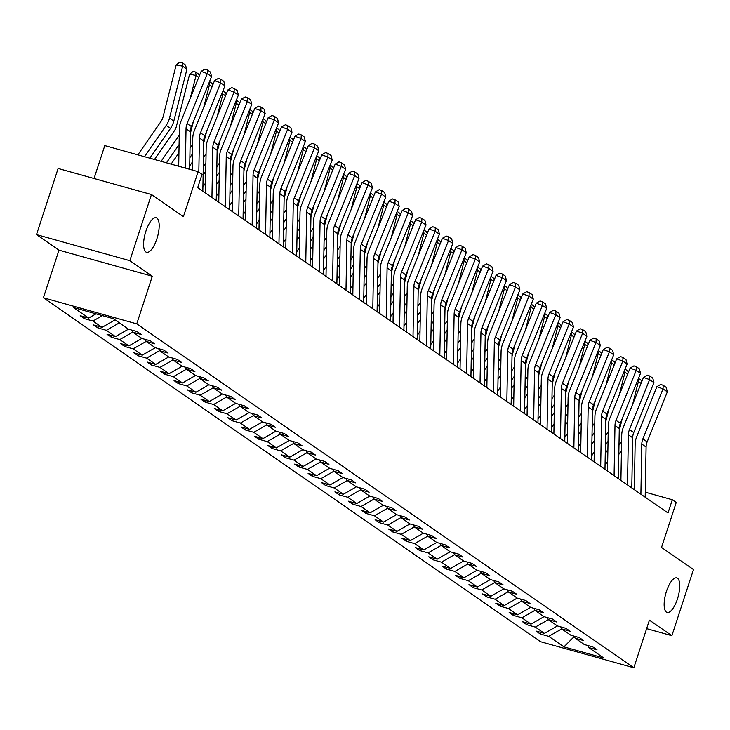 <?xml version="1.0" encoding="UTF-8"?>
<svg xmlns="http://www.w3.org/2000/svg" width="730" height="730" viewBox="0 0 730 730"><rect width="100%" height="100%" fill="white"/><g stroke="black" fill="none" stroke-linecap="round" stroke-linejoin="round"><path stroke-width="1.09" d="M666.453 591.373A17.931 6.369 -74.4 0 1 676.774 577.904A17.931 6.369 -74.4 0 1 677.449 598.983A17.931 6.369 -74.4 0 1 667.129 612.452A17.931 6.369 -74.4 0 1 666.453 591.373M145.891 231.227A17.931 6.369 -74.4 0 1 156.211 217.759A17.931 6.369 -74.4 0 1 156.886 238.838A17.931 6.369 -74.4 0 1 146.566 252.306A17.931 6.369 -74.4 0 1 145.891 231.227M36.5 234.604L58.975 250.153L152.305 276.223L129.84 260.674L36.5 234.604L58.117 168.466L151.457 194.527L183.422 216.646L198.122 171.66L104.782 145.599L94.033 178.494M129.84 260.674L151.457 194.527M646.634 628.63L671.883 635.684L693.5 569.537L661.535 547.418L676.236 502.441L672.33 499.74L645.284 492.184M43.408 297.776L540.501 641.697L633.841 667.758L136.747 323.846L43.408 297.776L58.975 250.153M561.753 628.886L548.723 636.35L540.273 633.987L540.811 632.362M574.318 636.46L563.934 646.871L548.723 636.35M557.428 625.929L544.434 633.375L535.975 631.021L540.273 633.987M544.434 633.375L535.318 627.079L526.868 624.716L527.398 623.091M544.023 616.649L531.029 624.104L522.57 621.741L526.868 624.716M531.029 624.104L521.913 617.799L513.464 615.445L513.993 613.82M530.619 607.378L517.625 614.824L509.166 612.47L513.464 615.445M517.625 614.824L508.509 608.528L500.059 606.165L500.588 604.54M517.214 598.107L504.22 605.553L495.761 603.19L500.059 606.165M504.22 605.553L495.104 599.257L486.655 596.894L487.184 595.269M503.81 588.827L490.806 596.282L482.357 593.919L486.655 596.894M490.806 596.282L481.7 589.977L473.25 587.623L473.779 585.998M490.405 579.556L477.402 587.002L468.952 584.648L473.25 587.623M477.402 587.002L468.295 580.706L459.845 578.342L460.374 576.718M477 570.285L463.997 577.731L455.547 575.368L459.845 578.342M463.997 577.731L454.89 571.435L446.441 569.072L446.97 567.447M463.596 561.005L450.592 568.46L442.143 566.097L446.441 569.072M450.592 568.46L441.486 562.155L433.036 559.801L433.565 558.176M450.191 551.734L437.188 559.18L428.738 556.826L433.036 559.801M437.188 559.18L428.081 552.884L419.631 550.52L420.161 548.896M436.786 542.463L423.783 549.909L415.334 547.546L419.631 550.52M423.783 549.909L414.676 543.613L406.227 541.249L406.756 539.625M423.382 533.183L410.379 540.638L401.929 538.275L406.227 541.249M410.379 540.638L401.272 534.333L392.822 531.978L393.351 530.354M409.977 523.912L396.974 531.358L388.524 529.004L392.822 531.978M396.974 531.358L387.867 525.062L379.418 522.698L379.947 521.074M396.572 514.641L383.569 522.087L375.12 519.723L379.418 522.698M383.569 522.087L374.463 515.782L366.013 513.427L366.542 511.803M383.168 505.361L370.165 512.816L361.715 510.452L366.013 513.427M370.165 512.816L361.058 506.511L352.608 504.147L353.137 502.523M369.763 496.09L356.76 503.536L348.31 501.181L352.608 504.147M356.76 503.536L347.653 497.239L339.204 494.876L339.733 493.252M356.359 486.819L343.355 494.265L334.906 491.901L339.204 494.876M343.355 494.265L334.249 487.959L325.799 485.605L326.328 483.981M342.954 477.539L329.951 484.994L321.501 482.63L325.799 485.605M329.951 484.994L320.844 478.688L312.394 476.325L312.924 474.701M329.549 468.268L316.546 475.714L308.096 473.359L312.394 476.325M316.546 475.714L307.44 469.417L298.99 467.054L299.519 465.43M316.145 458.997L303.142 466.443L294.692 464.079L298.99 467.054M303.142 466.443L294.035 460.137L285.585 457.783L286.114 456.159M302.74 449.716L289.737 457.172L281.287 454.808L285.585 457.783M289.737 457.172L280.63 450.866L272.18 448.503L272.71 446.879M289.335 440.445L276.332 447.891L267.883 445.537L272.18 448.503M276.332 447.891L267.226 441.595L258.776 439.232L259.305 437.608M275.931 431.174L262.928 438.62L254.478 436.257L258.776 439.232M262.928 438.62L253.821 432.315L245.371 429.961L245.901 428.337M262.526 421.894L249.523 429.349L241.073 426.986L245.371 429.961M249.523 429.349L240.416 423.044L231.967 420.681L232.496 419.056M249.122 412.623L236.118 420.069L227.669 417.715L231.967 420.681M236.118 420.069L227.012 413.773L218.553 411.41L219.091 409.785M235.708 403.352L222.714 410.798L214.264 408.435L218.553 411.41M222.714 410.798L213.607 404.493L205.148 402.139L205.687 400.514M222.303 394.072L209.309 401.527L200.859 399.164L205.148 402.139M209.309 401.527L200.202 395.222L191.744 392.859L192.282 391.234M208.899 384.801L195.905 392.247L187.455 389.893L191.744 392.859M195.905 392.247L186.798 385.951L178.339 383.588L178.877 381.963M195.494 375.521L182.5 382.976L174.05 380.613L178.339 383.588M182.5 382.976L173.384 376.671L164.934 374.317L165.473 372.692M182.089 366.25L169.095 373.705L160.646 371.342L164.934 374.317M169.095 373.705L159.98 367.4L151.53 365.036L152.059 363.412M168.685 356.979L155.691 364.425L147.232 362.071L151.53 365.036M155.691 364.425L146.575 358.129L138.125 355.765L138.654 354.141M155.28 347.699L142.286 355.154L133.827 352.791L138.125 355.765M142.286 355.154L133.17 348.849L124.721 346.495L125.25 344.87M141.875 338.428L128.882 345.883L120.423 343.52L124.721 346.495M128.882 345.883L119.766 339.578L111.316 337.214L111.845 335.59M128.471 329.157L115.468 336.603L107.018 334.249L111.316 337.214M115.468 336.603L106.361 330.307L97.911 327.943L98.441 326.319M115.066 319.877L102.063 327.332L93.613 324.969L97.911 327.943M102.063 327.332L92.956 321.027L84.507 318.672L85.036 317.048M96.022 313.836L88.658 318.061L80.209 315.698L84.507 318.672M88.658 318.061L73.456 307.531L113.314 318.663L128.517 329.184L136.975 331.548L141.264 334.523L132.814 332.159L141.93 338.464L150.38 340.819L154.669 343.793L146.219 341.439L155.335 347.736L163.785 350.099L168.082 353.074L159.624 350.71L168.739 357.007L177.189 359.37L181.487 362.345L173.028 359.981L182.144 366.287L190.594 368.641L194.892 371.616L186.433 369.261L195.549 375.558L203.999 377.921L208.296 380.896L199.838 378.532L208.953 384.829L217.403 387.192L221.701 390.167L213.251 387.803L222.358 394.109L230.808 396.463L235.106 399.438L226.656 397.084L235.763 403.38L244.212 405.743L248.51 408.718L240.06 406.354L249.167 412.66L257.617 415.014L261.915 417.989L253.465 415.625L262.572 421.931L271.022 424.285L275.32 427.26L266.87 424.906L275.976 431.202L284.426 433.565L288.724 436.54L280.274 434.177L289.381 440.482L297.831 442.836L302.129 445.811L293.679 443.448L302.786 449.753L311.236 452.116L315.533 455.082L307.084 452.728L316.19 459.024L324.64 461.387L328.938 464.362L320.488 461.999L329.595 468.304L338.045 470.658L342.343 473.633L333.893 471.27L343 477.575L351.449 479.939L355.747 482.904L347.298 480.55L356.404 486.846L364.854 489.209L369.152 492.184L360.702 489.821L369.809 496.126L378.259 498.48L382.556 501.455L374.107 499.092L383.213 505.397L391.663 507.761L395.961 510.726L387.511 508.372L396.618 514.668L405.068 517.032L409.366 520.006L400.916 517.643L410.023 523.948L418.473 526.303L422.77 529.277L414.321 526.914L423.427 533.219L431.877 535.583L436.175 538.548L427.725 536.194L436.832 542.49L445.282 544.854L449.58 547.828L441.13 545.465L450.237 551.77L458.686 554.125L462.984 557.099L454.534 554.736L463.641 561.042L472.091 563.405L476.389 566.37L467.939 564.016L477.046 570.312L485.505 572.676L489.793 575.651L481.344 573.287L490.45 579.593L498.909 581.947L503.198 584.922L494.748 582.558L503.855 588.864L512.314 591.227L516.603 594.193L508.153 591.838L517.26 598.135L525.719 600.498L530.007 603.473L521.558 601.109L530.673 607.415L539.123 609.769L543.412 612.744L534.962 610.38L544.078 616.686L552.528 619.049L556.826 622.015L548.367 619.661L557.483 625.957L565.933 628.32L570.23 631.295L561.771 628.932L570.887 635.237L579.337 637.591L583.635 640.566L575.176 638.202L584.292 644.508L592.742 646.871L597.04 649.837L588.59 647.483L603.792 658.004L563.934 646.871M198.122 171.66L202.037 174.37L197.711 187.601L668.005 512.962L672.33 499.74M574.163 636.149L575.176 638.202M548.349 619.615L535.318 627.079M560.759 626.878L561.771 628.932M534.944 610.335L521.913 617.799M547.354 617.598L548.367 619.661M521.539 601.064L508.509 608.528M533.949 608.327L534.962 610.38M508.135 591.793L495.104 599.257M520.545 599.056L521.558 601.109M494.73 582.513L481.7 589.977M507.14 589.776L508.153 591.838M481.325 573.242L468.295 580.706M493.736 580.505L494.748 582.558M467.921 563.962L454.89 571.435M480.331 571.234L481.344 573.287M454.516 554.69L441.486 562.155M466.926 561.954L467.939 564.016M441.112 545.419L428.081 552.884M453.522 552.683L454.534 554.736M427.707 536.139L414.676 543.613M440.117 543.412L441.13 545.465M414.293 526.868L401.272 534.333M426.712 534.132L427.725 536.194M400.889 517.597L387.867 525.062M413.308 524.861L414.321 526.914M387.484 508.317L374.463 515.782M399.894 515.59L400.916 517.643M374.079 499.046L361.058 506.511M386.489 506.31L387.511 508.372M360.675 489.775L347.653 497.239M373.085 497.039L374.107 499.092M347.27 480.495L334.249 487.959M359.68 487.768L360.702 489.821M333.865 471.224L320.844 478.688M346.276 478.488L347.298 480.55M320.461 461.953L307.44 469.417M332.871 469.217L333.893 471.27M307.056 452.673L294.035 460.137M319.466 459.946L320.488 461.999M293.652 443.402L280.63 450.866M306.062 450.666L307.084 452.728M280.247 434.131L267.226 441.595M292.657 441.394L293.679 443.448M266.842 424.851L253.821 432.315M279.252 432.123L280.274 434.177M253.438 415.58L240.416 423.044M265.848 422.843L266.87 424.906M240.033 406.309L227.012 413.773M252.443 413.572L253.465 415.625M226.629 397.029L213.607 404.493M239.038 404.301L240.06 406.354M213.224 387.758L200.202 395.222M225.634 395.021L226.656 397.084M199.819 378.487L186.798 385.951M212.229 385.75L213.251 387.803M186.415 369.207L173.384 376.671M198.825 376.47L199.838 378.532M173.01 359.936L159.98 367.4M185.42 367.199L186.433 369.261M159.605 350.665L146.575 358.129M172.015 357.928L173.028 359.981M146.201 341.385L133.17 348.849M158.611 348.648L159.624 350.71M132.796 332.113L119.766 339.578M145.206 339.377L146.219 341.439M119.364 322.852L106.361 330.307M131.802 330.106L132.814 332.159M102.401 315.615L92.956 321.027M152.305 276.223L136.747 323.846M671.883 635.684L649.408 620.135L633.841 667.758M634.333 489.127L633.01 488.753M587.568 645.42L588.59 647.483M185.32 168.092L186.031 128.736A14.007 12.994 124.7 0 1 187.09 123.562L207.265 73.584L201.133 71.348L180.958 121.335A21.015 19.5 -55.3 0 0 179.361 129.091L178.695 166.239M189.654 169.296L190.329 131.71A14.007 12.994 124.7 0 1 191.388 126.536L211.563 76.55L207.265 73.584L207.429 69.989L210.432 72.069L211.563 76.55M201.133 71.348L204.975 69.104L207.429 69.989M186.944 69.158L182.655 66.184L176.204 64.906L179.671 62.242L182.244 62.753L185.256 64.833L186.944 69.158L173.804 121.107A21.015 19.5 124.7 0 1 170.482 128.389L149.814 158.173M182.244 62.753L182.655 66.184L169.506 118.132A21.015 19.5 124.7 0 1 166.185 125.414L144.494 156.685M137.861 154.833L160.846 121.709A14.007 12.994 -55.3 0 0 163.064 116.855L176.204 64.906M198.533 188.167L198.596 184.9M198.825 172.143L199.436 138.016A14.007 12.994 124.7 0 1 200.494 132.842L220.67 82.855L214.538 80.619L194.362 130.606A21.015 19.5 -55.3 0 0 192.766 138.362L192.2 170.008M202.831 191.141L203.734 140.981A14.007 12.994 124.7 0 1 204.792 135.807L224.968 85.83L220.67 82.855L220.834 79.269L223.836 81.349L224.968 85.83M214.538 80.619L218.379 78.375L220.834 79.269M211.937 197.438L212.841 147.287A14.007 12.994 124.7 0 1 213.899 142.113L234.074 92.126L227.942 89.899L207.767 139.877A21.015 19.5 -55.3 0 0 206.17 147.643L205.358 192.893M216.235 200.412L217.138 150.261A14.007 12.994 124.7 0 1 218.197 145.088L238.372 95.101L234.074 92.126L234.239 88.54L237.241 90.62L238.372 95.101M227.942 89.899L231.784 87.646L234.239 88.54M179.087 144.576L166.44 162.817M179.251 135.169L161.111 161.33M198.724 77.307L196.06 75.464L190.32 98.139M195.649 72.024L196.06 75.464L189.608 74.177L193.076 71.513L195.649 72.024L198.66 74.104L199.326 75.82M154.486 159.478L174.251 130.98A14.007 12.994 -55.3 0 0 176.468 126.126L189.608 74.177M192.492 153.857L189.864 157.643M192.656 144.449L190.028 148.236M178.731 164.524L177.728 165.965M212.129 86.578L209.464 84.735L203.725 107.419M209.191 82.435L209.464 84.735L208.351 84.516M190.293 133.745L193.331 121.718M171.103 164.113L178.941 152.825M209.519 81.623L212.065 83.384L212.731 85.091M225.342 206.718L226.245 156.558A14.007 12.994 124.7 0 1 227.304 151.384L247.479 101.406L241.347 99.171L221.172 149.157A21.015 19.5 -55.3 0 0 219.575 156.913L218.763 202.164M229.64 209.683L230.543 159.532A14.007 12.994 124.7 0 1 231.602 154.358L251.777 104.381L247.479 101.406L247.643 97.811L250.645 99.891L251.777 104.381M241.347 99.171L245.189 96.926L247.643 97.811M205.896 163.128L203.268 166.924M206.061 153.72L203.433 157.516M225.534 95.858L222.869 94.006L217.129 116.691M222.595 91.706L222.869 94.006L221.756 93.787M203.697 143.025L206.736 130.999M189.709 165.893L192.346 162.096M222.924 90.894L225.47 92.655L226.136 94.362M238.746 215.989L239.65 165.838A14.007 12.994 124.7 0 1 240.708 160.664L260.884 110.677L254.752 108.442L234.576 158.428A21.015 19.5 -55.3 0 0 232.98 166.185L232.167 211.435M243.044 218.964L243.948 168.803A14.007 12.994 124.7 0 1 245.006 163.629L265.182 113.652L260.884 110.677L261.048 107.091L264.059 109.171L265.182 113.652M254.752 108.442L258.593 106.197L261.048 107.091M219.301 172.408L216.673 176.195M219.465 162.991L216.837 166.787M205.541 183.075L202.904 186.871M238.938 105.129L236.274 103.286L230.534 125.961M236 100.977L236.274 103.286L235.16 103.067M217.102 152.296L220.141 140.269M203.113 175.163L205.75 171.368M236.328 100.165L238.874 101.926L239.54 103.642M252.151 225.26L253.054 175.109A14.007 12.994 124.7 0 1 254.122 169.935L274.288 119.948L268.156 117.722L247.981 167.699A21.015 19.5 -55.3 0 0 246.393 175.465L245.572 220.715M256.449 228.234L257.352 178.083A14.007 12.994 124.7 0 1 258.411 172.91L278.586 122.923L274.288 119.948L274.453 116.362L277.464 118.443L278.586 122.923M268.156 117.722L271.998 115.468L274.453 116.362M232.706 181.679L230.078 185.466M232.879 172.271L230.242 176.058M218.945 192.346L216.308 196.142M252.343 114.4L249.678 112.557L243.939 135.242M249.404 110.257L249.678 112.557L248.565 112.338M230.507 161.567L233.545 149.54M216.527 184.434L219.155 180.648M249.733 109.445L252.279 111.206L252.945 112.913M265.556 234.54L266.459 184.38A14.007 12.994 124.7 0 1 267.527 179.206L287.693 129.228L281.561 126.993L261.386 176.979A21.015 19.5 -55.3 0 0 259.798 184.736L258.986 229.986M269.854 237.515L270.757 187.355A14.007 12.994 124.7 0 1 271.815 182.181L291.991 132.203L287.693 129.228L287.857 125.633L290.868 127.723L291.991 132.203M281.561 126.993L285.403 124.748L287.857 125.633M246.11 190.95L243.482 194.746M246.284 181.542L243.647 185.338M232.35 201.626L229.722 205.413M265.747 123.68L263.083 121.828L257.343 144.513M262.809 119.528L263.083 121.828L261.97 121.609M243.911 170.847L246.95 158.821M229.932 193.715L232.56 189.919M263.138 118.716L265.684 120.477L266.35 122.184M278.96 243.811L279.864 193.66A14.007 12.994 124.7 0 1 280.931 188.486L301.098 138.499L294.966 136.264L274.79 186.25A21.015 19.5 -55.3 0 0 273.202 194.007L272.39 239.257M283.258 246.786L284.162 196.635A14.007 12.994 124.7 0 1 285.22 191.452L305.396 141.474L301.098 138.499L301.262 134.913L304.273 136.994L305.396 141.474M294.966 136.264L298.807 134.019L301.262 134.913M259.515 200.23L256.887 204.017M259.688 190.813L257.051 194.609M245.754 210.897L243.126 214.693M279.152 132.951L276.488 131.108L270.748 153.784M276.214 128.799L276.488 131.108L275.374 130.889M257.316 180.118L260.354 168.092M243.336 202.986L245.964 199.19M276.542 127.987L279.088 129.748L279.754 131.464M292.365 253.082L293.268 202.931A14.007 12.994 124.7 0 1 294.336 197.757L314.502 147.77L308.37 145.544L288.195 195.521A21.015 19.5 -55.3 0 0 286.607 203.287L285.795 248.538M296.663 256.057L297.566 205.906A14.007 12.994 124.7 0 1 298.625 200.732L318.8 150.745L314.502 147.77L314.666 144.184L317.678 146.265L318.8 150.745M308.37 145.544L312.212 143.29L314.666 144.184M272.92 209.501L270.292 213.288M273.093 200.093L270.456 203.88M259.159 220.177L256.531 223.964M292.557 142.222L289.892 140.379L284.152 163.064M289.618 138.079L289.892 140.379L288.779 140.16M270.721 189.398L273.759 177.363M256.741 212.257L259.369 208.47M289.947 137.267L292.493 139.029L293.159 140.735M305.77 262.362L306.673 212.202A14.007 12.994 124.7 0 1 307.741 207.028L327.907 157.05L321.775 154.815L301.599 204.802A21.015 19.5 -55.3 0 0 300.012 212.558L299.2 257.809M310.067 265.337L310.971 215.177A14.007 12.994 124.7 0 1 312.029 210.003L332.205 160.025L327.907 157.05L328.071 153.455L331.082 155.545L332.205 160.025M321.775 154.815L325.616 152.57L328.071 153.455M319.183 271.633L320.078 221.482A14.007 12.994 124.7 0 1 321.145 216.308L341.312 166.321L335.179 164.086L315.004 214.072A21.015 19.5 -55.3 0 0 313.416 221.829L312.604 267.08M323.472 274.608L324.375 224.457A14.007 12.994 124.7 0 1 325.443 219.283L345.609 169.296L341.312 166.321L341.476 162.735L344.487 164.816L345.609 169.296M335.179 164.086L339.021 161.841L341.476 162.735M332.588 280.904L333.482 230.753A14.007 12.994 124.7 0 1 334.55 225.579L354.716 175.592L348.584 173.366L328.409 223.343A21.015 19.5 -55.3 0 0 326.821 231.109L326.009 276.36M336.877 283.879L337.78 233.728A14.007 12.994 124.7 0 1 338.848 228.554L359.014 178.567L354.716 175.592L354.88 172.006L357.892 174.087L359.014 178.567M348.584 173.366L352.426 171.112L354.88 172.006M345.993 290.184L346.887 240.024A14.007 12.994 124.7 0 1 347.954 234.85L368.121 184.873L361.989 182.637L341.822 232.624A21.015 19.5 -55.3 0 0 340.226 240.38L339.413 285.631M350.281 293.159L351.185 242.999A14.007 12.994 124.7 0 1 352.252 237.825L372.419 187.847L368.121 184.873L368.285 181.286L371.296 183.367L372.419 187.847M361.989 182.637L365.83 180.392L368.285 181.286M359.397 299.455L360.291 249.304A14.007 12.994 124.7 0 1 361.359 244.13L381.525 194.143L375.393 191.908L355.227 241.895A21.015 19.5 -55.3 0 0 353.63 249.651L352.818 294.902M363.686 302.43L364.589 252.279A14.007 12.994 124.7 0 1 365.657 247.105L385.823 197.118L381.525 194.143L381.69 190.557L384.701 192.638L385.823 197.118M375.393 191.908L379.235 189.663L381.69 190.557M372.802 308.726L373.696 258.575A14.007 12.994 124.7 0 1 374.764 253.401L394.939 203.414L388.798 201.188L368.632 251.166A21.015 19.5 -55.3 0 0 367.035 258.931L366.223 304.182M377.091 311.701L377.994 261.55A14.007 12.994 124.7 0 1 379.062 256.376L399.228 206.389L394.939 203.414L395.094 199.828L398.105 201.909L399.228 206.389M388.798 201.188L392.64 198.934L395.094 199.828M386.207 318.006L387.101 267.846A14.007 12.994 124.7 0 1 388.168 262.672L408.344 212.695L402.203 210.459L382.036 260.446A21.015 19.5 -55.3 0 0 380.44 268.202L379.627 313.453M390.504 320.981L391.399 270.821A14.007 12.994 124.7 0 1 392.466 265.647L412.632 215.669L408.344 212.695L408.499 209.108L411.51 211.189L412.632 215.669M402.203 210.459L406.044 208.214L408.499 209.108M399.611 327.277L400.505 277.126A14.007 12.994 124.7 0 1 401.573 271.952L421.748 221.966L415.607 219.73L395.441 269.717A21.015 19.5 -55.3 0 0 393.844 277.482L393.032 322.724M403.909 330.252L404.803 280.101A14.007 12.994 124.7 0 1 405.871 274.927L426.037 224.94L421.748 221.966L421.904 218.379L424.915 220.46L426.037 224.94M415.607 219.73L419.449 217.485L421.904 218.379M413.016 336.557L413.91 286.397A14.007 12.994 124.7 0 1 414.978 281.223L435.153 231.246L429.012 229.01L408.846 278.988A21.015 19.5 -55.3 0 0 407.249 286.753L406.437 332.004M417.314 339.523L418.208 289.372A14.007 12.994 124.7 0 1 419.276 284.198L439.442 234.211L435.153 231.246L435.308 227.65L438.319 229.731L439.442 234.211M429.012 229.01L432.853 226.756L435.308 227.65M426.42 345.828L427.315 295.668A14.007 12.994 124.7 0 1 428.382 290.494L448.558 240.517L442.416 238.281L422.25 288.268A21.015 19.5 -55.3 0 0 420.653 296.024L419.841 341.275M430.718 348.803L431.613 298.643A14.007 12.994 124.7 0 1 432.68 293.469L452.846 243.491L448.558 240.517L448.713 236.931L451.724 239.011L452.846 243.491M442.416 238.281L446.267 236.036L448.713 236.931M286.324 218.772L283.696 222.568M286.498 209.364L283.861 213.16M272.564 229.448L269.936 233.235M305.961 151.502L303.297 149.65L297.557 172.335M303.023 147.35L303.297 149.65L302.184 149.431M284.125 198.669L287.164 186.643M270.146 221.537L272.774 217.741M303.351 146.538L305.897 148.299L306.563 150.006M299.729 228.052L297.101 231.839M299.902 218.635L297.265 222.431M285.968 238.719L283.34 242.515M319.366 160.773L316.701 158.93L310.962 181.606M316.428 156.621L316.701 158.93L315.588 158.711M297.53 207.94L300.568 195.914M283.55 230.808L286.178 227.012M316.756 155.809L319.302 157.571L319.968 159.286M313.134 237.323L310.505 241.11M313.307 227.915L310.67 231.702M299.373 247.999L296.745 251.786M332.78 170.044L330.106 168.201L324.366 190.886M329.832 165.902L330.106 168.201L328.993 167.982M310.934 217.221L313.973 205.185M296.955 240.079L299.583 236.292M330.161 165.089L332.707 166.851L333.382 168.557M326.538 246.594L323.91 250.39M326.712 237.186L324.084 240.982M312.778 257.27L310.15 261.057M346.184 179.325L343.511 177.472L337.771 200.157M343.237 175.173L343.511 177.472L342.397 177.253M324.339 226.492L327.387 214.465M310.359 249.359L312.988 245.563M343.565 174.361L346.111 176.122L346.786 177.828M339.943 255.874L337.315 259.661M340.116 246.457L337.488 250.253M326.182 266.541L323.554 270.337M359.589 188.596L356.915 186.752L351.176 209.428M356.641 184.444L356.915 186.752L355.802 186.533M337.744 235.763L340.791 223.736M323.764 258.63L326.392 254.834M356.97 183.632L359.516 185.393L360.191 187.108M353.347 265.145L350.719 268.932M353.521 255.737L350.893 259.524M339.587 275.821L336.959 279.608M372.993 197.876L370.32 196.023L364.58 218.708M370.046 193.724L370.32 196.023L369.207 195.804M351.148 245.043L354.196 233.007M337.169 267.901L339.797 264.114M370.375 192.912L372.921 194.673L373.596 196.379M366.752 274.416L364.124 278.212M366.925 265.008L364.297 268.804M352.991 285.092L350.363 288.879M386.398 207.147L383.724 205.294L377.985 227.979M383.451 202.995L383.724 205.294L382.611 205.075M364.553 254.314L367.601 242.287M350.573 277.181L353.201 273.385M383.779 202.183L386.325 203.944L387 205.65M380.157 283.696L377.529 287.483M380.33 274.279L377.702 278.075M366.396 294.363L363.768 298.159M399.803 216.418L397.129 214.574L391.389 237.25M396.855 212.266L397.129 214.574L396.016 214.355M377.957 263.585L381.005 251.558M363.978 286.452L366.606 282.665M397.184 211.454L399.73 213.215L400.405 214.93M393.561 292.967L390.933 296.754M393.735 283.559L391.107 287.346M379.801 303.643L377.173 307.43M413.207 225.698L410.534 223.845L404.794 246.53M410.26 221.546L410.534 223.845L409.421 223.626M391.362 272.865L394.41 260.829M377.383 295.723L380.011 291.936M410.588 220.734L413.134 222.495L413.81 224.201M406.966 302.238L404.338 306.034M407.139 292.83L404.511 296.626M393.205 312.915L390.577 316.701M426.612 234.969L423.938 233.116L418.199 255.801M423.665 230.817L423.938 233.116L422.825 232.897M404.767 282.136L407.815 270.109M390.787 305.003L393.415 301.207M423.993 230.005L426.539 231.766L427.214 233.472M439.825 355.099L440.719 304.948A14.007 12.994 124.7 0 1 441.787 299.774L461.962 249.788L455.821 247.552L435.655 297.539A21.015 19.5 -55.3 0 0 434.058 305.304L433.246 350.546M444.123 358.074L445.017 307.923A14.007 12.994 124.7 0 1 446.085 302.749L466.26 252.762L461.962 249.788L462.117 246.202L465.129 248.282L466.26 252.762M455.821 247.552L459.672 245.307L462.117 246.202M420.37 311.518L417.743 315.305M420.544 302.101L417.916 305.897M406.61 322.185L403.982 325.981M440.017 244.24L437.343 242.396L431.603 265.072M437.078 240.088L437.343 242.396L436.23 242.177M418.171 291.407L421.219 279.38M404.192 314.274L406.82 310.487M437.398 239.276L439.944 241.037L440.619 242.752M453.23 364.38L454.133 314.219A14.007 12.994 124.7 0 1 455.191 309.046L475.367 259.068L469.226 256.832L449.06 306.81A21.015 19.5 -55.3 0 0 447.463 314.575L446.651 359.826M457.527 367.345L458.422 317.194A14.007 12.994 124.7 0 1 459.489 312.02L479.665 262.034L475.367 259.068L475.522 255.473L478.533 257.553L479.665 262.034M469.226 256.832L473.077 254.578L475.522 255.473M433.784 320.789L431.147 324.576M433.948 311.382L431.32 315.168M420.015 331.466L417.387 335.252M453.421 253.52L450.748 251.668L445.008 274.352M450.483 249.368L450.748 251.668L449.634 251.448M431.576 300.687L434.624 288.651M417.596 323.545L420.224 319.758M450.802 248.556L453.357 250.317L454.024 252.023M466.634 373.651L467.538 323.499A14.007 12.994 124.7 0 1 468.596 318.326L488.772 268.339L482.639 266.103L462.464 316.09A21.015 19.5 -55.3 0 0 460.867 323.846L460.055 369.097M470.932 376.625L471.826 326.465A14.007 12.994 124.7 0 1 472.894 321.291L493.069 271.314L488.772 268.339L488.936 264.753L491.938 266.833L493.069 271.314M482.639 266.103L486.481 263.858L488.936 264.753M447.189 330.06L444.552 333.856M447.353 320.652L444.725 324.448M433.419 340.737L430.791 344.524M466.826 262.791L464.152 260.948L458.413 283.623M463.888 258.639L464.152 260.948L463.039 260.72M444.981 309.958L448.028 297.931M431.001 332.825L433.629 329.029M464.207 257.827L466.762 259.588L467.428 261.294M480.039 382.921L480.942 332.77A14.007 12.994 124.7 0 1 482.001 327.597L502.176 277.61L496.044 275.374L475.869 325.361A21.015 19.5 -55.3 0 0 474.272 333.126L473.46 378.368M484.337 385.896L485.231 335.745A14.007 12.994 124.7 0 1 486.299 330.571L506.474 280.585L502.176 277.61L502.34 274.024L505.342 276.104L506.474 280.585M496.044 275.374L499.886 273.13L502.34 274.024M460.594 339.34L457.956 343.127M460.758 329.933L458.13 333.72M446.824 350.008L444.196 353.804M480.23 272.062L477.557 270.219L471.817 292.894M477.292 267.91L477.557 270.219L476.444 270M458.385 319.229L461.433 307.202M444.406 342.096L447.034 338.309M477.621 267.098L480.167 268.859L480.833 270.575M493.443 392.202L494.347 342.041A14.007 12.994 124.7 0 1 495.405 336.868L515.581 286.89L509.449 284.654L489.273 334.632A21.015 19.5 -55.3 0 0 487.677 342.397L486.864 387.648M497.741 395.167L498.636 345.016A14.007 12.994 124.7 0 1 499.703 339.842L519.879 289.856L515.581 286.89L515.745 283.295L518.747 285.375L519.879 289.856M509.449 284.654L513.29 282.401L515.745 283.295M473.998 348.612L471.361 352.398M474.162 339.204L471.534 342.99M460.228 359.288L457.601 363.075M493.635 281.342L490.961 279.49L485.231 302.174M490.697 277.19L490.961 279.49L489.857 279.271M471.79 328.509L474.838 316.482M457.81 351.367L460.438 347.58M491.025 276.378L493.571 278.139L494.237 279.846M506.848 401.473L507.752 351.322A14.007 12.994 124.7 0 1 508.81 346.148L528.985 296.161L522.853 293.925L502.678 343.912A21.015 19.5 -55.3 0 0 501.081 351.668L500.269 396.919M511.146 404.447L512.049 354.287A14.007 12.994 124.7 0 1 513.108 349.113L533.283 299.136L528.985 296.161L529.15 292.575L532.152 294.655L533.283 299.136M522.853 293.925L526.695 291.681L529.15 292.575M487.403 357.882L484.766 361.678M487.567 348.475L484.939 352.271M473.633 368.559L471.005 372.346M507.04 290.613L504.366 288.77L498.636 311.445M504.102 286.461L504.366 288.77L503.262 288.542M485.195 337.78L488.242 325.753M471.215 360.647L473.843 356.851M504.43 285.649L506.976 287.41L507.642 289.116M520.253 410.744L521.156 360.593A14.007 12.994 124.7 0 1 522.215 355.419L542.39 305.432L536.258 303.196L516.083 353.183A21.015 19.5 -55.3 0 0 514.486 360.948L513.674 406.199M524.551 413.718L525.454 363.567A14.007 12.994 124.7 0 1 526.512 358.393L546.688 308.407L542.39 305.432L542.554 301.846L545.556 303.926L546.688 308.407M536.258 303.196L540.1 300.952L542.554 301.846M500.807 367.163L498.17 370.95M500.972 357.755L498.344 361.542M487.038 377.83L484.41 381.626M520.444 299.884L517.771 298.041L512.04 320.716M517.506 295.732L517.771 298.041L516.667 297.822M498.599 347.051L501.647 335.024M484.62 369.918L487.248 366.132M517.835 294.92L520.38 296.681L521.047 298.397M533.657 420.024L534.561 369.864A14.007 12.994 124.7 0 1 535.619 364.69L555.795 314.712L549.663 312.476L529.487 362.454A21.015 19.5 -55.3 0 0 527.89 370.22L527.078 415.47M537.955 422.989L538.859 372.838A14.007 12.994 124.7 0 1 539.917 367.665L560.092 317.678L555.795 314.712L555.959 311.117L558.961 313.197L560.092 317.678M549.663 312.476L553.504 310.223L555.959 311.117M514.212 376.434L511.575 380.221M514.376 367.026L511.748 370.813M500.442 387.11L497.814 390.897M533.849 309.164L531.175 307.312L525.445 329.996M530.911 305.012L531.175 307.312L530.071 307.093M512.013 356.331L515.052 344.304M498.024 379.189L500.652 375.402M531.239 304.2L533.785 305.961L534.451 307.668M547.062 429.295L547.965 379.144A14.007 12.994 124.7 0 1 549.024 373.97L569.199 323.983L563.067 321.748L542.892 371.734A21.015 19.5 -55.3 0 0 541.295 379.49L540.483 424.741M551.36 432.269L552.263 382.109A14.007 12.994 124.7 0 1 553.322 376.935L573.497 326.958L569.199 323.983L569.364 320.397L572.366 322.477L573.497 326.958M563.067 321.748L566.909 319.503L569.364 320.397M527.617 385.705L524.989 389.501M527.781 376.297L525.153 380.093M513.847 396.381L511.219 400.168M547.254 318.435L544.589 316.592L538.849 339.267M544.315 314.283L544.589 316.592L543.476 316.364M525.417 365.602L528.456 353.576M511.429 388.47L514.066 384.673M544.644 313.471L547.19 315.232L547.856 316.939M560.467 438.566L561.37 388.415A14.007 12.994 124.7 0 1 562.428 383.241L582.604 333.254L576.472 331.018L556.296 381.005A21.015 19.5 -55.3 0 0 554.7 388.771L553.887 434.022M564.764 441.541L565.668 391.389A14.007 12.994 124.7 0 1 566.726 386.216L586.902 336.229L582.604 333.254L582.768 329.668L585.77 331.748L586.902 336.229M576.472 331.018L580.313 328.774L582.768 329.668M541.021 394.985L538.393 398.772M541.186 385.577L538.558 389.364M527.261 405.652L524.624 409.448M560.658 327.706L557.994 325.863L552.254 348.538M557.72 323.554L557.994 325.863L556.88 325.644M538.822 374.873L541.861 362.846M524.833 397.74L527.471 393.954M558.048 322.742L560.594 324.512L561.26 326.219M573.871 447.846L574.775 397.686A14.007 12.994 124.7 0 1 575.833 392.512L596.008 342.534L589.877 340.299L569.701 390.276A21.015 19.5 -55.3 0 0 568.104 398.042L567.292 443.293M578.169 450.812L579.072 400.66A14.007 12.994 124.7 0 1 580.131 395.487L600.306 345.5L596.008 342.534L596.173 338.939L599.175 341.019L600.306 345.5M589.877 340.299L593.718 338.045L596.173 338.939M554.426 404.256L551.798 408.043M554.59 394.848L551.962 398.635M540.665 414.932L538.028 418.719M574.063 336.986L571.398 335.134L565.659 357.819M571.125 332.834L571.398 335.134L570.285 334.915M552.227 384.153L555.265 372.127M538.238 407.012L540.875 403.225M571.453 332.022L573.999 333.783L574.665 335.49M587.276 457.117L588.179 406.966A14.007 12.994 124.7 0 1 589.238 401.792L609.413 351.805L603.281 349.57L583.106 399.556A21.015 19.5 -55.3 0 0 581.509 407.313L580.697 452.563M591.574 460.092L592.477 409.931A14.007 12.994 124.7 0 1 593.536 404.758L613.711 354.78L609.413 351.805L609.577 348.219L612.58 350.3L613.711 354.78M603.281 349.57L607.123 347.325L609.577 348.219M567.83 413.527L565.202 417.323M567.995 404.119L565.367 407.915M554.07 424.203L551.433 427.99M587.467 346.257L584.803 344.414L579.063 367.09M584.529 342.105L584.803 344.414L583.69 344.186M565.631 393.424L568.67 381.398M551.643 416.292L554.28 412.496M584.858 341.293L587.404 343.054L588.07 344.761M600.68 466.388L601.584 416.237A14.007 12.994 124.7 0 1 602.642 411.063L622.818 361.076L616.686 358.841L596.51 408.827A21.015 19.5 -55.3 0 0 594.913 416.593L594.101 461.844M604.978 469.363L605.882 419.212A14.007 12.994 124.7 0 1 606.94 414.038L627.116 364.051L622.818 361.076L622.982 357.49L625.984 359.571L627.116 364.051M616.686 358.841L620.527 356.596L622.982 357.49M581.235 422.807L578.607 426.594M581.399 413.399L578.771 417.186M567.475 433.474L564.837 437.27M600.872 355.528L598.208 353.685L592.468 376.361M597.934 351.376L598.208 353.685L597.094 353.466M579.036 402.695L582.075 390.669M565.047 425.563L567.684 421.776M598.262 350.564L600.808 352.334L601.474 354.041M614.085 475.668L614.989 425.508A14.007 12.994 124.7 0 1 616.047 420.334L636.222 370.356L630.09 368.121L609.915 418.098A21.015 19.5 -55.3 0 0 608.318 425.864L607.506 471.115M618.383 478.634L619.286 428.483A14.007 12.994 124.7 0 1 620.345 423.309L640.52 373.322L636.222 370.356L636.387 366.761L639.389 368.842L640.52 373.322M630.09 368.121L633.932 365.867L636.387 366.761M594.64 432.078L592.012 435.874M594.804 422.67L592.176 426.457M580.879 442.754L578.242 446.541M614.277 364.808L611.612 362.956L605.873 385.641M611.339 360.656L611.612 362.956L610.499 362.737M592.441 411.976L595.479 399.949M578.452 434.834L581.089 431.047M611.667 359.844L614.213 361.605L614.879 363.312M627.49 484.939L628.393 434.788A14.007 12.994 124.7 0 1 629.452 429.614L649.627 379.627L643.495 377.392L623.32 427.378A21.015 19.5 -55.3 0 0 621.723 435.135L620.911 480.386M631.788 487.914L632.691 437.754A14.007 12.994 124.7 0 1 633.75 432.58L653.925 382.602L649.627 379.627L649.791 376.041L652.803 378.122L653.925 382.602M643.495 377.392L647.337 375.147L649.791 376.041M608.044 441.349L605.416 445.145M608.209 431.941L605.581 435.737M594.284 452.025L591.647 455.821M627.681 374.079L625.017 372.236L619.277 394.912M624.743 369.927L625.017 372.236L623.904 372.008M605.845 421.246L608.884 409.22M591.857 444.114L594.494 440.318M625.072 369.115L627.617 370.876L628.284 372.583M640.894 494.21L641.798 444.059A14.007 12.994 124.7 0 1 642.865 438.885L663.032 388.898L656.9 386.672L636.724 436.649A21.015 19.5 -55.3 0 0 635.136 444.415L634.315 489.666M645.192 497.185L646.096 447.034A14.007 12.994 124.7 0 1 647.154 441.86L667.33 391.873L663.032 388.898L663.196 385.312L666.207 387.393L667.33 391.873M656.9 386.672L660.741 384.418L663.196 385.312M621.449 450.629L618.821 454.416M621.622 441.221L618.985 445.008M607.688 461.296L605.051 465.092M641.086 383.35L638.421 381.507L632.682 404.183M638.148 379.208L638.421 381.507L637.308 381.288M619.25 430.517L622.288 418.491M605.27 453.385L607.898 449.598M638.476 378.386L641.022 380.157L641.688 381.863M186.031 128.736L190.329 131.71M187.09 123.562L191.388 126.536M173.804 121.107L169.506 118.132M170.482 128.389L166.185 125.414M199.436 138.016L203.734 140.981M200.494 132.842L204.792 135.807M212.841 147.287L217.138 150.261M213.899 142.113L218.197 145.088M226.245 156.558L230.543 159.532M227.304 151.384L231.602 154.358M239.65 165.838L243.948 168.803M240.708 160.664L245.006 163.629M253.054 175.109L257.352 178.083M254.122 169.935L258.411 172.91M266.459 184.38L270.757 187.355M267.527 179.206L271.815 182.181M279.864 193.66L284.162 196.635M280.931 188.486L285.22 191.452M293.268 202.931L297.566 205.906M294.336 197.757L298.625 200.732M306.673 212.202L310.971 215.177M307.741 207.028L312.029 210.003M320.078 221.482L324.375 224.457M321.145 216.308L325.443 219.283M333.482 230.753L337.78 233.728M334.55 225.579L338.848 228.554M346.887 240.024L351.185 242.999M347.954 234.85L352.252 237.825M360.291 249.304L364.589 252.279M361.359 244.13L365.657 247.105M373.696 258.575L377.994 261.55M374.764 253.401L379.062 256.376M387.101 267.846L391.399 270.821M388.168 262.672L392.466 265.647M400.505 277.126L404.803 280.101M401.573 271.952L405.871 274.927M413.91 286.397L418.208 289.372M414.978 281.223L419.276 284.198M427.315 295.668L431.613 298.643M428.382 290.494L432.68 293.469M440.719 304.948L445.017 307.923M441.787 299.774L446.085 302.749M454.133 314.219L458.422 317.194M455.191 309.046L459.489 312.02M467.538 323.499L471.826 326.465M468.596 318.326L472.894 321.291M480.942 332.77L485.231 335.745M482.001 327.597L486.299 330.571M494.347 342.041L498.636 345.016M495.405 336.868L499.703 339.842M507.752 351.322L512.049 354.287M508.81 346.148L513.108 349.113M521.156 360.593L525.454 363.567M522.215 355.419L526.512 358.393M534.561 369.864L538.859 372.838M535.619 364.69L539.917 367.665M547.965 379.144L552.263 382.109M549.024 373.97L553.322 376.935M561.37 388.415L565.668 391.389M562.428 383.241L566.726 386.216M574.775 397.686L579.072 400.66M575.833 392.512L580.131 395.487M588.179 406.966L592.477 409.931M589.238 401.792L593.536 404.758M601.584 416.237L605.882 419.212M602.642 411.063L606.94 414.038M614.989 425.508L619.286 428.483M616.047 420.334L620.345 423.309M628.393 434.788L632.691 437.754M629.452 429.614L633.75 432.58M641.798 444.059L646.096 447.034M642.865 438.885L647.154 441.86"/></g></svg>
